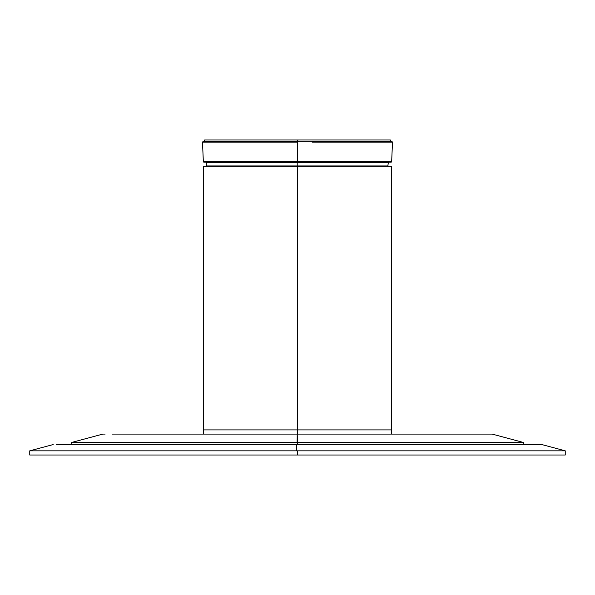 <?xml version="1.0" encoding="UTF-8"?>
<svg xmlns="http://www.w3.org/2000/svg" width="595" height="595" viewBox="0 0 595 595"><rect width="100%" height="100%" fill="white"/><g stroke="black" fill="none" stroke-linecap="round" stroke-linejoin="round"><path stroke-width="0.89" d="M53.171 444.554L29.75 450.832L297.5 450.832L297.5 455.011L29.75 455.011L29.75 450.832L296.526 450.832L296.667 444.554L56.22 444.554M529.253 444.554L541.829 444.554L565.25 450.832L565.25 455.011L29.75 455.011L565.25 455.011L297.5 455.011L297.5 450.832L565.25 450.832L296.526 450.832L296.667 444.554L65.502 444.554M513.165 444.554L296.667 444.554L541.829 444.554L297.5 444.554L297.5 442.464L71.586 442.464L297.128 442.464L297.217 434.097L492.184 434.097L297.217 434.097L297.5 442.464L71.586 442.464L297.5 442.464L297.5 444.554M297.5 442.464L523.414 442.464L297.5 442.464M523.414 444.554L523.414 442.464L492.184 434.097L482.642 434.097M470.474 434.097L394.76 434.097M374.508 434.097L112.239 434.097M105.144 434.097L102.816 434.097L71.586 442.464L71.586 444.554M203.371 429.91L297.5 429.91L297.5 434.097L297.5 429.91L391.629 429.91L203.371 429.91L391.629 429.91L391.629 166.347L203.371 166.347L297.5 166.347L297.5 429.91L203.371 429.91L391.629 429.91L297.5 429.91L297.5 166.347L203.371 166.347L203.371 434.097M297.5 166.347L391.629 166.347L297.5 166.347M312.085 142.116L392.507 142.116L312.085 142.116M315.7 161.758L319.299 161.758M330.203 161.758L391.651 161.758L297.5 161.758L297.5 142.116L297.5 161.758L203.349 161.758L311.021 161.758L310.917 162.16L311.021 161.758L391.651 161.758L392.507 142.116L391.674 141.246M206.242 162.16L206.658 162.561L285.972 162.561L206.658 162.561L206.807 165.946L388.193 165.946L297.217 165.946L297.217 162.561L388.342 162.561L285.972 162.561L285.875 162.16L285.972 162.561L297.217 162.561L297.217 165.946L288.806 165.946L288.865 166.34L288.806 165.946L206.807 165.946L207.224 166.347M387.776 166.347L388.342 162.561L385.523 162.561M311.862 141.246L391.317 141.246L282.841 141.246L282.61 142.116L297.5 142.116L282.61 142.116L282.841 141.246L203.55 141.246M203.773 162.16L203.349 161.758L228.755 161.758M284.395 162.16L204.063 162.16M266.091 162.561L255.314 162.561M390.96 162.16L310.917 162.16L391.227 162.16L391.651 161.758M294.986 142.116L278.259 142.116M276.214 142.116L264.247 142.116M203.349 161.758L202.493 142.116L282.61 142.116L202.493 142.116L203.326 141.246L391.317 141.246M390.372 139.989L390.372 141.246L390.372 139.989L297.5 139.989L390.372 139.989M297.5 141.246L297.5 139.989L297.5 141.246M204.621 139.989L204.621 141.246L204.621 139.989L297.5 139.989L204.621 139.989M391.629 429.91L391.629 434.097M388.342 162.561L388.758 162.16"/></g></svg>
